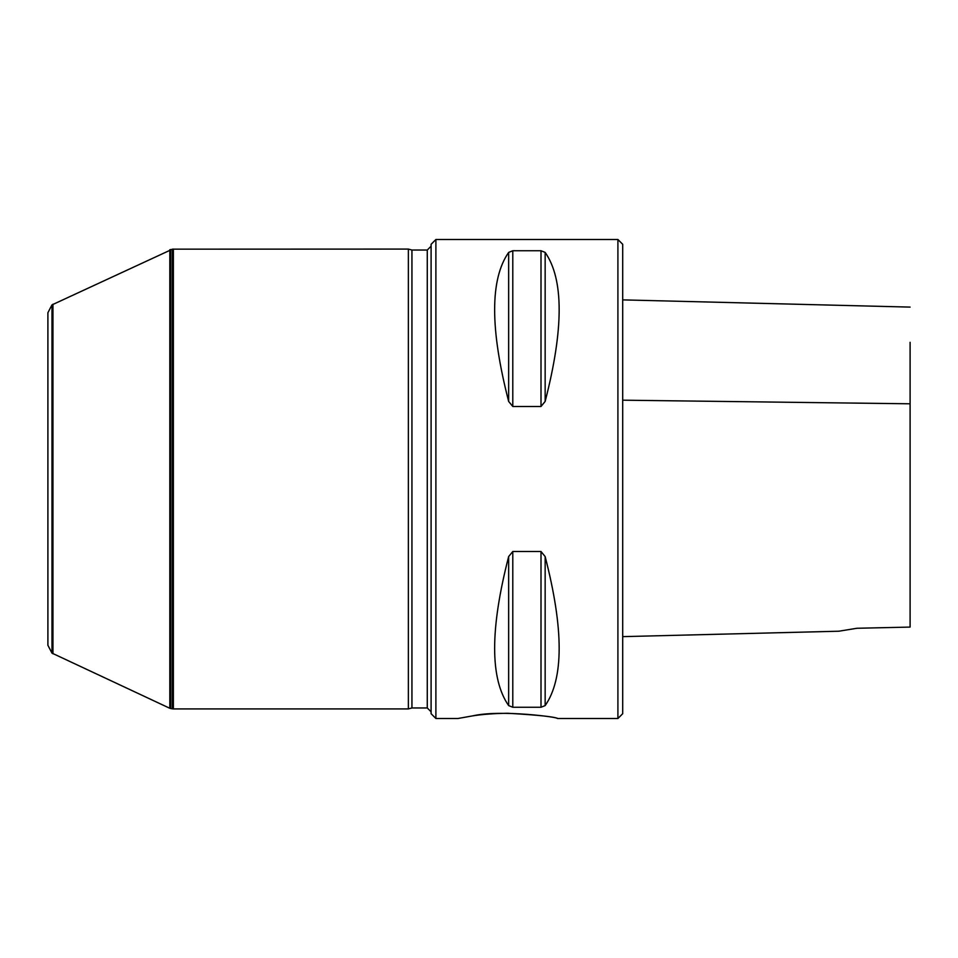 <?xml version="1.0" encoding="UTF-8"?>
<svg xmlns="http://www.w3.org/2000/svg" width="958" height="958" viewBox="0 0 958 958"><rect width="100%" height="100%" fill="white"/><g stroke="black" fill="none" stroke-linecap="round" stroke-linejoin="round"><path stroke-width="1.44" d="M617.91 718.5L617.91 239.5L622.7 244.29L622.7 713.71L617.91 718.5L557.556 718.5C559.867 717.422 501.022 709.291 472.51 715.901M51.983 304.883L47.9 312.727L47.9 645.273L51.983 653.116L51.983 304.883L172.416 249.164L408.359 249.08L411.94 250.038L427.268 250.038L431.1 246.206M545.15 556.562C563.831 629.119 563.831 678.791 545.15 705.591L541.007 707.255L512.793 707.255L508.65 705.591C489.969 678.791 489.969 629.119 508.65 556.562L512.793 551.509L541.007 551.509L545.15 556.562L545.15 705.591M512.793 551.509L512.793 707.255M545.15 252.409C563.831 279.209 563.831 328.881 545.15 401.438L541.007 406.491L512.793 406.491L508.65 401.438C489.969 328.881 489.969 279.209 508.65 252.409L512.793 250.745L541.007 250.745L545.15 252.409L545.15 401.438M435.89 718.5L431.1 713.71L431.1 244.29L435.89 239.5L435.89 718.5L457.924 718.5L472.51 715.901C482.305 714.333 494.041 713.459 507.74 713.267C538.001 715.027 554.61 716.776 557.556 718.5M427.268 250.038L427.268 707.962L411.94 707.962L411.94 250.038M411.94 707.962L408.359 708.92L408.359 249.08M172.416 249.164L172.416 708.836L173.374 708.92L173.374 249.08M51.983 653.116L169.817 708.285L169.817 249.715M52.941 653.787L52.941 304.213M856.931 628.268L838.837 631.214L856.931 628.268L910.1 627.083L910.1 342.317M541.007 551.509L541.007 707.255M508.65 556.562L508.65 705.591M541.007 406.491L541.007 250.745M512.793 406.491L512.793 250.745M508.65 401.438L508.65 252.409M172.416 708.836L170.775 708.549L170.775 249.451M622.7 400.181L910.1 403.797M617.91 239.5L435.89 239.5M427.268 707.962L431.1 711.794M173.374 708.92L408.359 708.92M169.817 708.285L170.775 708.549M622.7 299.878L910.1 307.099M622.7 636.639L838.837 631.214"/></g></svg>
